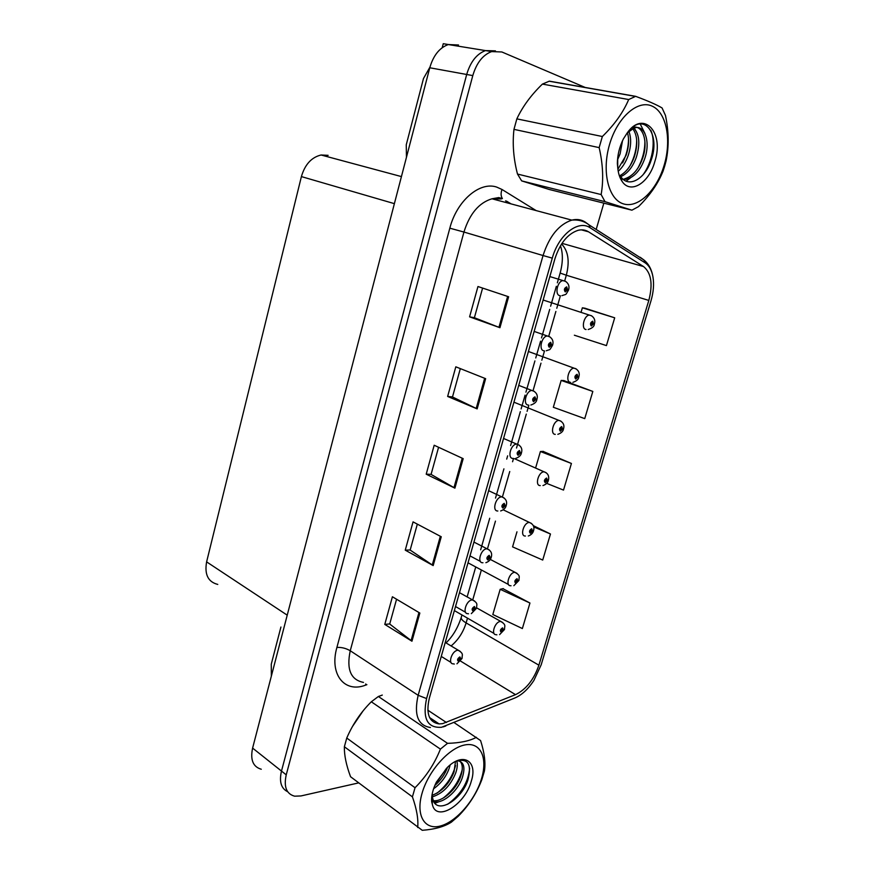 <?xml version="1.0" encoding="UTF-8"?>
<svg xmlns="http://www.w3.org/2000/svg" width="874" height="874" viewBox="0 0 874 874"><rect width="100%" height="100%" fill="white"/><g stroke="black" fill="none" stroke-linecap="round" stroke-linejoin="round"><path stroke-width="1.31" d="M442.222 47.677L443.26 43.7L448.384 44.53M458.522 44.989L448.296 44.552C439.535 47.731 433.351 55.466 429.768 67.768L252.608 748.1C250.139 759.812 253.034 766.859 261.271 769.24M585.209 87.466L501.851 51.97L491.647 51.588C482.841 54.898 476.559 62.895 472.79 75.59L286.235 774.845L281.483 771.065C279.068 781.64 281.122 788.512 287.666 791.713C281.122 788.512 279.068 781.64 281.483 771.065L466.694 74.476L281.483 771.065L252.608 748.1M495.438 50.867L485.496 50.594C476.701 53.882 470.441 61.846 466.694 74.476C470.441 61.846 476.701 53.882 485.496 50.594L495.438 50.867M217.768 584.422C208.088 581.964 204.374 574.447 206.614 561.873L301.399 176.592C304.928 164.509 311.494 157.309 321.086 154.993L328.132 155.343M442.605 723.65L439.119 723.923C429.036 722.328 425.78 713.719 429.353 698.097L554.924 258.78C559.95 243.3 567.652 233.817 578.031 230.332C581.909 229.381 585.405 229.873 588.53 231.807L643.559 266.559C651.283 272.95 653.031 284.236 648.814 300.427L538.897 665.18C533.916 679.601 526.126 689.433 515.518 694.655L442.605 723.65M441.556 727.277L514.917 697.965C521.844 694.961 528.147 689.149 533.839 680.54L541.17 664.83L650.955 300.907C653.523 292.189 654.178 284.105 652.922 276.665C651.687 270.088 649.076 265.467 645.088 262.812L590.158 227.797C578.37 219.374 558.519 234.866 552.292 258.136L426.578 698.555C422.393 718.646 427.386 728.217 441.556 727.277M508.624 296.756L477.958 286.53L469.589 316.858L499.939 327.706L508.624 296.756M482.601 288.081L474.396 317.721L499.939 327.706M474.407 317.699L469.589 316.858M485.638 378.671L455.813 366.818L447.641 396.446L477.149 408.89L485.638 378.671M460.325 368.62L452.492 396.971L477.149 408.89M452.503 396.927L447.641 396.446M419.848 613.056L392.404 596.767L384.779 624.407L411.949 641.21L419.848 613.056M396.567 599.236L389.706 624.025L411.949 641.21M389.738 623.927L384.779 624.407M441.261 536.756L413.052 521.876L405.252 550.161L433.176 565.576L441.261 536.756M417.335 524.127L410.157 550.063L433.176 565.576M410.179 549.975L405.252 550.161M463.187 458.653L434.181 445.248L426.206 474.189L454.906 488.151L463.187 458.653M438.584 447.28L431.079 474.396L454.906 488.151M431.101 474.331L426.206 474.189M363.016 710.966L352.397 726.611M286.235 774.845C283.624 786.84 286.421 793.942 294.625 796.181L300.984 795.941L358.69 782.886M596.188 229.458L603.836 203.15M574.36 335.212L606.436 345.601L614.695 317.808L584.935 308.227M516.971 531.818L512.568 546.873L542.721 560.048L550.467 533.992L533.315 525.645M529.95 603.027L500.179 589.316L492.827 614.52L522.368 628.548L529.95 603.027L502.954 588.672M592.823 391.432L561.163 380.43L553.329 407.262L584.739 418.624L592.823 391.432L563.785 380.561M546.654 483.355L563.511 490.096L571.421 463.471L543.082 451.388M571.421 463.471L540.405 451.519L535.62 467.929M540.405 451.519L543.399 451.377M550.467 533.992L533.752 526.924M500.179 589.316L503.282 588.595M561.163 380.43L564.101 380.583M614.695 317.808L582.368 307.801L581.013 312.411M582.368 307.801L585.241 308.271M586.028 329.531C580.937 329.028 583.81 315.733 589.174 315.088L591.392 315.711C594.386 317.732 595.413 320.397 594.484 323.708L593.49 323.762L592.725 321.184C590.387 322.44 589.917 324.057 591.305 326.013L593.435 323.97L591.731 324.56L592.157 322.637L593.49 323.762M591.469 323.38L592.583 323.751M593.435 323.97L594.353 324.167L593.26 323.741M591.501 323.304L592.605 323.664M559.863 295.674C554.542 294.997 557.208 281.406 562.845 280.598L565.467 281.297C568.515 283.394 569.575 286.169 568.657 289.622L567.565 289.611L566.713 286.869C564.243 288.114 563.752 289.797 565.26 291.905L567.499 289.829L565.697 290.397L566.101 288.376L567.565 289.611M565.391 289.185L566.592 289.567M567.499 289.829L565.412 289.108M565.423 289.097L566.614 289.48M570.536 382.353C565.27 382.102 568.384 368.642 573.836 368.14L575.605 368.62C578.741 370.565 579.855 373.22 578.916 376.585L577.9 376.749L577.113 374.291C574.775 375.623 574.305 377.207 575.715 379.043L577.845 376.956L576.141 377.612L576.578 375.711L577.9 376.749M575.911 376.377L576.982 376.781M577.845 376.956L578.391 376.76M575.944 376.301L577.015 376.694M555.274 434.367C549.844 434.367 553.209 420.733 558.748 420.383L560.037 420.722C563.337 422.579 564.528 425.212 563.599 428.631L562.55 428.926L561.742 426.567C559.393 427.976 558.934 429.538 560.365 431.243L562.495 429.123L560.78 429.844L561.25 427.976L562.55 428.926M560.584 428.566L561.632 428.992M562.495 429.123L563.293 428.85M560.627 428.489L561.654 428.916M540.241 485.583C534.637 485.835 538.286 472.015 543.89 471.807L544.71 472.015C547.987 473.479 549.254 476.101 548.511 479.892L547.441 480.296L546.611 478.045C544.251 479.531 543.803 481.071 545.256 482.656L547.375 480.492L545.66 481.268L546.152 479.433L547.441 480.296M545.507 479.957L546.512 480.405M547.375 480.492L548.293 480.132M545.551 479.881L546.534 480.329M543.978 350.802C538.482 350.398 541.399 336.643 547.146 335.977L549.276 336.545C552.488 338.555 553.624 341.308 552.696 344.793L551.581 344.913L550.707 342.302C548.227 343.635 547.747 345.285 549.276 347.251L551.516 345.132L549.702 345.765L550.139 343.788L551.581 344.913M549.429 344.498L550.598 344.924M551.516 345.132L552.565 345.274L551.931 344.946M549.462 344.422L550.631 344.837M528.355 405.055C522.674 404.913 525.853 390.973 531.709 390.47L533.348 390.897C536.702 392.808 537.925 395.54 536.997 399.09L535.849 399.342L534.964 396.84C532.474 398.26 532.004 399.877 533.555 401.723L535.784 399.549L533.97 400.259L534.429 398.304L535.849 399.342M533.73 398.937L534.866 399.385M535.784 399.549L536.603 399.309M533.774 398.861L534.899 399.298M512.972 458.446C507.095 458.566 510.58 444.429 516.523 444.09L517.648 444.374C521.177 446.199 522.477 448.908 521.549 452.514L520.369 452.896L519.462 450.514C516.971 452.011 516.512 453.606 518.074 455.31L520.314 453.103L518.49 453.879L518.97 451.956L520.369 452.896M518.293 452.503L519.385 452.983M520.314 453.103L521.297 452.754M518.337 452.437L519.407 452.907M497.83 510.995C491.767 511.388 495.569 497.022 501.589 496.858L502.2 497.011C505.882 498.715 507.259 501.414 506.352 505.096L505.139 505.598L504.211 503.337C501.709 504.91 501.261 506.483 502.845 508.067L505.085 505.806L503.249 506.647L503.763 504.757L504.178 505.664L505.139 505.598M503.107 505.238L504.145 505.74M505.085 505.806L506.155 505.358M503.151 505.172L504.178 505.664M271.355 676.105L271.268 664.185L280.925 627.029M406.454 157.276L406.257 144.8L423.486 78.507L429.921 67.178M481.585 778.526C487.965 757.496 480.438 741.556 464.553 745.009C448.777 748.122 428.358 770.999 422.055 793.275C415.5 815.617 424.786 830.639 440.813 825.886C456.763 821.473 475.434 799.502 481.585 778.526M382.299 695.081L378.376 696.491L371.319 701.778C360.929 712.081 352.735 724.164 346.76 738.038L344.367 746.757C344.181 755.18 346.246 765.165 350.561 776.735L422.251 830.3C434.728 829.371 444.44 826.651 451.399 822.139L458.184 816.294C468.693 805.675 476.592 793.428 481.869 779.564L484.425 770.966C485.715 762.663 484.436 752.536 480.58 740.573L454.141 722.612M378.376 696.491L447.532 743.337C460.008 742.998 469.633 740.988 476.428 737.306M447.532 743.337L440.409 749.116L371.319 701.778M346.76 738.038L415.041 787.725C426.097 776.647 434.542 763.778 440.409 749.116M415.041 787.725L412.419 796.848L344.367 746.757M433.591 788.763C440.835 783.607 446.013 776.877 449.105 768.552L450.154 764.99M434.826 785.486C440.671 780.46 444.888 774.44 447.477 767.427L447.532 767.263M432.084 796.935C442.594 793.69 450.449 785.748 455.671 773.119C457.386 768.104 457.747 764.029 456.774 760.904M432.04 795.362C442.026 791.429 449.356 783.628 454.021 771.971L455.496 761.483M433.591 801.611L434.64 801.829C443.642 803.599 458.096 790.588 462.291 777.718C465.471 767.427 463.908 761.767 457.605 760.751L457.189 760.751M433.078 800.639C442.08 802.332 456.457 789.375 460.631 776.571C463.012 769.437 462.816 764.335 460.019 761.265M431.985 795.853L433.635 801.687C439.873 813.716 462.149 798.224 467.841 780.209C471.993 764.379 468.136 758.009 456.261 761.112M432.313 804.189C435.908 822.849 465.187 804.812 471.326 781.072C477.914 761.014 463.209 751.76 447.433 767.35L436.399 782.088C432.827 789.342 431.243 795.886 431.658 801.742L432.313 804.189L432.269 793.57M417.685 827.492C418.504 819.419 416.756 809.204 412.419 796.848M435.219 784.579L446.592 768.17M436.945 793.21C446.374 785.781 452.579 776.571 455.551 765.569M434.269 802.638L436.323 801.939M443.151 798.137C452.874 790.533 459.232 781.094 462.215 769.786M447.663 804.277C461.057 794.291 468.377 782.263 469.633 768.202M457.058 762.073L457.157 760.762M434.826 803.315L439.349 801.545M664.131 165.317C671.767 140.135 666.567 112.375 652.048 106.093C637.659 99.418 617.186 117.531 609.484 144.713C601.552 171.807 608.566 199.48 623.359 203.861C638.053 208.624 656.702 190.598 664.131 165.317M664.677 166.136L666.086 160.925C669.058 146.613 668.85 131.45 665.475 115.455L662.066 107.95C656.745 104.771 647.929 100.903 635.638 96.337L628.69 99.538L542.404 84.101C531.13 94.982 522.608 106.573 516.851 118.864L513.967 129.363C512.328 143.817 513.508 158.718 517.495 174.057L521.647 180.885L549.287 189.494L631.913 210.175L638.512 206.614C649.906 195.394 658.067 183.606 663.016 171.249L664.677 166.136M516.851 118.864L602.35 136.519C614.4 124.785 623.184 112.451 628.69 99.538M602.35 136.519L599.16 147.619L513.967 129.363M635.638 96.337L549.353 81.151L542.404 84.101M617.579 159.734L620.103 153.857L622.517 140.692M618.224 171.293C622.419 167.535 625.74 162.302 628.166 155.594C631.192 146.253 631.443 138.179 628.887 131.362M617.907 169.206L626.145 155.157C628.898 146.756 629.335 139.283 627.466 132.75M619.819 177.018L620.638 176.723M620.802 176.657C627.608 173.478 632.776 167.043 636.305 157.353C640.281 144.265 639.495 134.52 633.934 128.107M620.103 175.565C626.297 172.091 631.017 165.863 634.262 156.905C638.031 144.767 637.517 135.339 632.732 128.609M620.748 179.094L626.724 179.268C634.524 176.854 640.456 170.135 644.542 159.123C650.999 141.894 644.52 123.89 634.011 128.074L627.434 132.782M626.724 179.268L624.67 178.799C632.47 176.384 638.402 169.676 642.477 158.675C648.792 141.796 642.663 124.032 632.415 127.495M621.949 181.147C630.34 194.64 648.879 183.256 654.757 161.788C665.114 130.86 641.636 108.125 625.445 135.71L623.402 138.89C619.524 146.657 617.514 154.829 617.35 163.405L617.71 167.316C618.191 172.986 619.6 177.597 621.949 181.147L620.474 176.166C628.111 188.74 644.957 179.236 650.966 160.718C660.93 134.356 643.985 111.894 628.821 131.034M617.71 167.316L617.71 157.823M517.495 174.057L601.148 194.563L605.016 201.665L521.647 180.885M601.148 194.563C603.683 180.055 603.016 164.399 599.16 147.619M631.913 210.175L605.016 201.665M622.583 162.892C626.56 154.84 628.537 146.788 628.515 138.715M630.274 165.361C634.644 156.807 636.764 148.23 636.633 139.632M634.983 129.232L633.847 126.446M626.155 181.169L630.504 177.826M638.053 167.819C642.805 158.784 645.067 149.716 644.848 140.616M642.696 175.193C652.277 162.772 656.09 141.457 650.748 130.237M644.99 133.569L640.216 123.966M525.449 536.024C519.659 536.538 523.602 522.499 529.273 522.455L529.6 522.532C533.216 524.182 534.56 526.793 533.643 530.365L532.55 530.879L531.698 528.737C529.338 530.299 528.89 531.807 530.365 533.282L532.495 531.075L530.769 531.916L531.283 530.103L532.55 530.879M530.649 530.562L531.621 531.031M532.495 531.075L533.479 530.616M530.704 530.496L531.643 530.955M511.017 585.777L510.733 585.711C504.975 586.225 509.171 572.339 514.797 572.328L514.862 572.328C521.199 575.638 518.697 577.299 519.014 580.085L517.889 580.697L517.026 578.664C514.655 580.292 514.218 581.778 515.704 583.133L517.834 580.893L516.086 581.8L516.632 580.008L517.889 580.697M516.031 580.412L516.949 580.904M517.834 580.893L518.872 580.336M516.086 580.347L516.982 580.817M496.891 634.841L496.137 634.666C490.62 635.005 494.87 621.72 500.376 621.469L500.682 621.447C506.745 624.877 504.287 626.341 504.593 629.061L503.457 629.783L502.561 627.849C500.19 629.531 499.753 631.006 501.272 632.252L503.391 629.968L501.61 630.93L502.179 629.171L503.457 629.783M501.632 629.52L502.506 630.012M503.391 629.968L504.473 629.313M501.687 629.455L502.528 629.936M482.951 562.736L482.896 562.725C476.658 563.348 480.82 548.785 486.884 548.806L486.982 548.828C490.817 550.412 492.281 553.089 491.385 556.858L490.15 557.481L489.2 555.329C486.687 556.978 486.239 558.53 487.856 559.983L490.096 557.688L488.26 558.584L488.795 556.727L489.178 557.59L490.15 557.481M488.151 557.142L489.156 557.667M490.096 557.688L491.221 557.12M488.205 557.077L489.178 557.59M468.519 613.788L467.961 613.668C461.964 614.094 466.268 600.099 472.2 599.946L472.419 599.935C478.876 603.399 476.286 604.961 476.647 607.823L475.39 608.555L474.418 606.512C471.905 608.238 471.468 609.757 473.096 611.101L475.336 608.763L473.457 609.724L474.025 607.889L474.407 608.708L475.39 608.555M473.446 608.249L474.385 608.785M475.336 608.763L476.516 608.086M473.5 608.195L474.407 608.708M454.316 664.054L453.256 663.825C447.521 664.065 451.891 650.693 457.692 650.289L458.173 650.267C464.323 653.85 461.789 655.205 462.138 658.002L460.86 658.854L459.866 656.909C457.353 658.701 456.916 660.198 458.566 661.421L460.795 659.051L458.883 660.078L459.473 658.264L459.877 659.04L460.86 658.854M458.959 658.57L459.844 659.116M460.795 659.051L462.018 658.264M459.014 658.515L459.877 659.04M429.768 67.768L472.79 75.59M301.399 176.592L394.382 203.653M206.614 561.873L287.229 615.165M366.883 684.681L365.518 685.161C344.607 693.311 329.127 674.444 336.905 647.416L449.826 228.18L463.941 232.047L350.245 650.748C346.333 669.353 350.747 679.896 363.486 682.397M449.826 228.18C456.752 200.867 479.706 181.235 496.672 187.08L502.015 189.483L536.144 210.59M501.305 198.966L491.986 198.791C478.996 202.713 469.655 213.802 463.941 232.047L543.049 255.536C549.265 236.286 558.847 224.476 571.804 220.117C576.753 218.893 581.199 219.527 585.165 222.029L589.032 224.88C584.138 221.089 578.391 219.505 571.804 220.117L491.986 198.791L498.803 197.568L502.408 198.606C500.813 196.104 500.682 193.056 502.015 189.483M443.162 726.895L445.849 725.977M645.088 262.812L643.974 260.026L640.194 257.262L642.466 259.065M512.699 698.861L514.917 697.965M590.158 227.797L589.032 224.88L643.974 260.026C648.672 263.904 651.665 269.454 652.922 276.665M552.292 258.136L543.049 255.536L418.154 695.311L426.578 698.555M430.401 727.518C417.848 725.475 413.773 714.746 418.154 695.311L350.245 650.748C346.006 648.289 341.559 647.175 336.905 647.416M510.187 203.653L505.576 200.845M365.518 685.161L365.769 683.938M648.814 300.427L566.319 275.223C569.837 261.326 568.253 250.914 561.567 243.999M643.559 266.559L562.004 243.333M588.53 231.807L581.352 229.851M446.417 722.503L427.812 710.18M515.518 694.655L460.62 661.115M451.071 645.973C458.195 640.019 463.209 632.328 466.115 622.911L467.492 618.147M538.897 665.18L466.115 622.911C462.619 620.824 460.991 619 461.232 617.437L461.286 617.263M472.736 599.935L481.377 569.968M487.43 548.948L495.46 521.101M502.386 497.066L509.75 471.512M512.568 461.745L513.519 458.435M516.512 448.045L526.29 414.101M527.088 411.359L528.857 405.219M533.042 390.689L540.973 363.169M541.825 360.197L544.491 350.944M548.752 336.184L555.875 311.45M556.793 308.26L560.387 295.794M564.713 280.794L566.319 275.223L560.147 273.059C562.987 262.418 563.085 253.329 560.452 245.802M462.237 458.205L453.967 487.659M440.343 536.265L432.269 565.03M418.952 612.521L411.075 640.609M484.655 378.278L476.188 408.453M507.619 296.417L498.945 327.335M543.136 300.011L591.676 315.853M549.844 276.566L565.686 281.417M528.42 351.49L576.294 368.992M513.934 402.182L561.141 421.29M514.513 458.719L546.217 472.768M546.174 480.252L545.387 481.126M534.167 331.421L549.943 336.894M518.741 385.379L534.44 391.465M503.566 438.464L519.167 445.15M488.632 490.685L504.134 497.972M503.206 509.804L531.501 523.45M531.25 530.857L530.704 531.916M490.27 559.404L517.004 573.355M476.636 607.856L502.703 622.506M473.948 542.088L489.32 549.954M459.484 592.67L474.724 601.104M445.248 642.466L460.336 651.458M448.296 44.552L491.647 51.588M321.086 154.993L401.428 176.592M439.119 723.923L429.593 717.565M511.082 203.893L506.472 201.086M446.024 642.925C452.754 636.414 457.823 627.914 461.232 617.437L461.953 614.946M467.12 596.953L475.74 566.953M480.656 549.801L489.724 518.249M495.514 498.093L503.916 468.846M506.712 459.112L507.652 455.835M510.602 445.554L520.336 411.654M521.123 408.912L525.077 395.146M525.929 392.175L534.91 360.918M535.762 357.958L540.58 341.166M541.509 337.943L549.702 309.396M550.62 306.228L556.345 286.301M557.339 282.826L560.147 273.059M588.191 329.52C592.222 328.198 594.276 326.417 594.342 324.178M561.916 295.663C567.281 293.751 565.052 295.674 568.504 290.113M572.907 382.331C576.621 381.064 578.577 379.305 578.785 377.044M557.841 434.334C561.239 433.122 563.118 431.374 563.468 429.079M542.972 485.551C546.042 484.447 547.834 482.721 548.369 480.372M546.283 350.78C550.937 348.901 548.959 351.13 552.554 345.285M530.857 405.023C534.593 403.744 536.592 401.931 536.855 399.582M515.66 458.402C519.069 457.2 520.98 455.409 521.407 453.016M500.66 510.951C503.774 509.837 505.62 508.056 506.199 505.609M433.111 800.715L434.64 801.829M432.051 796.585L431.931 801.371M632.153 127.713L634.011 128.074M549.145 81.216L635.431 96.402M528.311 535.991C531.108 534.964 532.834 533.249 533.501 530.857M468.016 562.812L508.526 584.531M513.846 585.678L518.883 580.522M454.371 610.576L494.039 633.453M499.578 634.633L504.44 629.564M470.004 555.886L480.372 561.392M485.889 562.692C488.741 561.654 490.522 559.863 491.254 557.317M455.518 606.534L465.569 612.292M471.315 613.635L476.494 608.348M441.261 656.429L451.006 662.437M456.949 663.803L461.985 658.526"/></g></svg>
